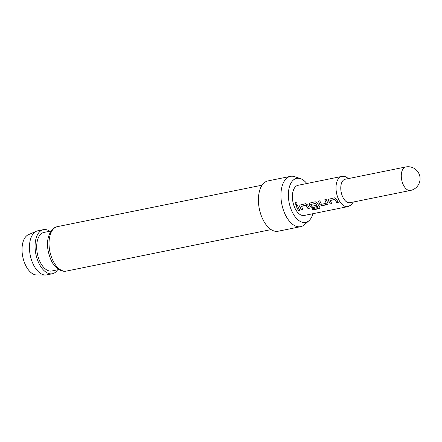 <?xml version="1.0" encoding="UTF-8"?>
<svg xmlns="http://www.w3.org/2000/svg" width="442" height="442" viewBox="0 0 442 442"><rect width="100%" height="100%" fill="white"/><g stroke="black" fill="none" stroke-linecap="round" stroke-linejoin="round"><path stroke-width="0.66" d="M295.764 202.469C297.107 202.95 297.306 203.663 296.361 204.596C294.98 204.132 294.781 203.425 295.764 202.469L295.687 202.486M296.582 204.508L296.444 204.547C295.057 204.088 294.864 203.386 295.853 202.436M331.848 203.602L330.373 203.9L328.566 200.596L328.738 199.209M338.296 202.292L336.821 202.591L334.959 199.408L330.185 200.381L331.793 203.718L330.318 204.016L328.494 200.674L328.704 199.232L334.439 197.845L336.417 199.066L338.246 202.408L336.765 202.707L334.887 199.491L330.063 200.585M328.019 204.055L322.146 205.569L319.997 204.607L318.367 201.06M326.295 203.226L324.737 199.812L326.218 199.513L327.865 203.099L327.997 204.116L327.268 204.635L322.096 205.685L319.936 204.707L318.29 201.127L319.77 200.823L321.461 204.292L326.235 203.326L324.82 199.751M316.781 206.657L312.544 207.513L310.394 206.552L309.361 204.486L309.533 203.105M317.986 207.596L315.599 203.337L310.698 204.508L311.693 206.27L315.897 205.419L316.726 206.773L312.494 207.63L310.334 206.652L309.787 205.629L309.289 204.569L309.499 203.132L315.24 201.745L317.218 202.961L319.787 207.32L320.008 208.099L319.284 208.607L313.074 209.867L312.14 208.779L318.025 207.497L315.527 203.419L310.698 204.508M303.041 209.436L301.566 209.735L299.759 206.431L299.936 205.044M309.488 208.132L308.013 208.431L306.157 205.248L301.383 206.215L302.991 209.552L301.51 209.851L299.687 206.508L299.903 205.071L305.637 203.685L307.615 204.906L309.439 208.248L307.964 208.547L306.085 205.331L301.256 206.42M299.891 210.077L298.411 210.375L296.013 205.585M405.717 166.971L345.213 179.231A11.978 6.514 78.5 0 0 342.931 197.359A11.978 6.514 78.5 0 0 349.97 202.707L410.474 190.447A11.978 11.978 0 0 0 418.176 172.242A11.978 11.978 0 0 0 405.717 166.971A11.978 6.514 78.5 0 0 403.121 168.778A11.978 6.514 78.5 0 0 403.441 185.099A11.978 6.514 78.5 0 0 410.474 190.447M348.655 178.535L345.263 176.629L341.716 176.446L298.096 185.286A15.398 8.376 78.5 0 0 295.168 208.591A15.398 8.376 78.5 0 0 304.212 215.469L347.832 206.629L351.031 205.077L353.412 202.011M298.516 207.911L299.836 210.193L298.361 210.491L295.936 205.646L297.411 205.348L298.516 207.911M45.311 275.029L36.62 274.957A20.691 11.254 -101.5 0 1 23.641 260.261A20.691 11.254 -101.5 0 1 25.205 237.398A20.691 11.254 -101.5 0 1 28.454 234.669L36.432 231.216A22.498 12.238 78.5 0 0 32.896 234.188A22.498 12.238 78.5 0 0 31.2 259.051A22.498 12.238 78.5 0 0 45.311 275.029A22.498 12.238 78.5 0 0 46.708 274.896L52.338 273.758A22.498 12.238 -101.5 0 1 37.216 259.117A22.498 12.238 -101.5 0 1 38.526 233.044A22.498 12.238 -101.5 0 1 43.399 229.652A22.498 12.238 -101.5 0 1 49.78 231.243M306.82 183.518A22.476 12.221 78.5 0 0 300.521 178.651A22.476 12.221 78.5 0 0 291.819 181.739A22.476 12.221 78.5 0 0 291.72 210.889A22.476 12.221 78.5 0 0 309.03 220.641A22.476 12.221 78.5 0 0 310.488 219.017A22.476 12.221 78.5 0 0 312.936 213.701M309.03 220.641L304.521 224.658A25.664 13.962 -101.5 0 1 300.621 226.674A25.664 13.962 -101.5 0 1 283.372 209.972A25.664 13.962 -101.5 0 1 284.869 180.237A25.664 13.962 -101.5 0 1 290.427 176.364A25.664 13.962 -101.5 0 1 294.803 176.706L300.521 178.651M300.621 226.674L278.106 231.238A25.664 13.962 -101.5 0 1 260.857 214.536A25.664 13.962 -101.5 0 1 262.355 184.8A25.664 13.962 -101.5 0 1 267.913 180.927L290.427 176.364M58.902 269.543L51.775 270.99A19.675 10.702 -101.5 0 1 38.553 258.189A19.675 10.702 -101.5 0 1 39.697 235.387A19.675 10.702 -101.5 0 1 43.962 232.42L51.09 230.978M57.593 269.808A22.498 12.238 -101.5 0 1 57.211 270.366A22.498 12.238 -101.5 0 1 52.338 273.758M43.399 229.652L37.769 230.796A22.498 12.238 78.5 0 0 36.432 231.216M320.019 208.022L313.113 209.729L312.185 208.652M341.716 176.446A15.398 8.376 78.5 0 0 338.787 199.751A15.398 8.376 78.5 0 0 347.832 206.629M52.504 230.055A22.669 12.332 78.5 0 0 51.184 256.327A22.669 12.332 78.5 0 0 66.422 271.079C60.886 272.482 53.786 266.924 50.924 259.714C47.239 250.526 45.371 240.415 51.161 230.879C52.941 228.52 55.023 227.105 57.416 226.641A22.669 12.332 78.5 0 0 52.504 230.055M271.101 229.602L66.422 271.079M262.095 185.165L57.416 226.641"/></g></svg>

